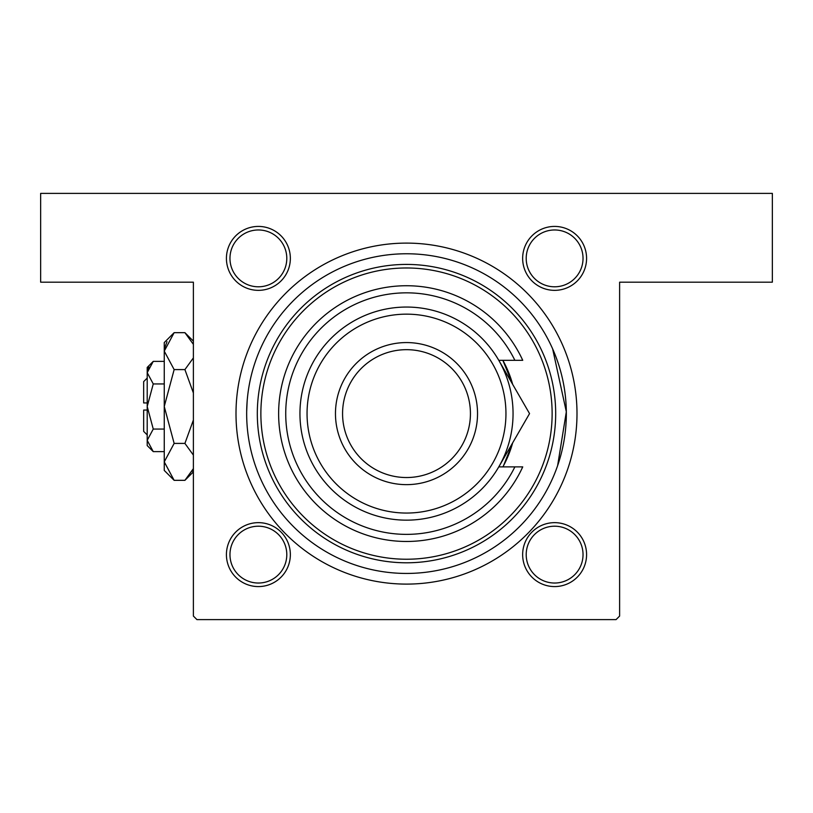<?xml version="1.0" encoding="UTF-8"?>
<svg xmlns="http://www.w3.org/2000/svg" width="813" height="813" viewBox="0 0 813 813"><rect width="100%" height="100%" fill="white"/><g stroke="black" fill="none" stroke-linecap="round" stroke-linejoin="round"><path stroke-width="1.22" d="M503.542 465.636L512.657 442.861A110.111 110.111 0 0 1 502.861 466.886M512.657 384.346L502.861 360.322A110.111 110.111 0 0 1 512.657 384.346M258.382 226.421A31.971 31.971 0 0 1 290.353 258.382A31.971 31.971 0 0 1 258.382 290.353A31.971 31.971 0 0 1 226.421 258.382A31.971 31.971 0 0 1 258.382 226.421M258.382 286.796A28.414 28.414 0 0 0 286.796 258.382A28.414 28.414 0 0 0 258.382 229.967A28.414 28.414 0 0 0 229.967 258.382A28.414 28.414 0 0 0 258.382 286.796M554.618 226.421A31.971 31.971 0 0 1 586.58 258.382A31.971 31.971 0 0 1 554.618 290.353A31.971 31.971 0 0 1 522.647 258.382A31.971 31.971 0 0 1 554.618 226.421M554.618 286.796A28.414 28.414 0 0 0 583.033 258.382A28.414 28.414 0 0 0 554.618 229.967A28.414 28.414 0 0 0 526.204 258.382A28.414 28.414 0 0 0 554.618 286.796M554.618 522.647A31.971 31.971 0 0 1 586.58 554.618A31.971 31.971 0 0 1 554.618 586.58A31.971 31.971 0 0 1 522.647 554.618A31.971 31.971 0 0 1 554.618 522.647M554.618 583.033A28.414 28.414 0 0 0 583.033 554.618A28.414 28.414 0 0 0 554.618 526.204A28.414 28.414 0 0 0 526.204 554.618A28.414 28.414 0 0 0 554.618 583.033M258.382 522.647A31.971 31.971 0 0 1 290.353 554.618A31.971 31.971 0 0 1 258.382 586.58A31.971 31.971 0 0 1 226.421 554.618A31.971 31.971 0 0 1 258.382 522.647M258.382 583.033A28.414 28.414 0 0 0 286.796 554.618A28.414 28.414 0 0 0 258.382 526.204A28.414 28.414 0 0 0 229.967 554.618A28.414 28.414 0 0 0 258.382 583.033M406.5 243.107A170.496 170.496 0 0 1 576.996 413.604A170.496 170.496 0 0 1 406.5 584.1A170.496 170.496 0 0 1 236.004 413.604A170.496 170.496 0 0 1 406.5 243.107M552.647 348.868L566.326 411.805L557.627 465.636M40.65 193.382L772.35 193.382L772.35 282.182L619.618 282.182L619.618 616.061L616.061 619.618L196.939 619.618L193.382 616.061L193.382 282.182L40.65 282.182L40.65 193.382M246.674 411.52L247.122 401.48M552.129 413.604A145.629 145.629 0 0 0 406.5 267.975A145.629 145.629 0 0 0 260.871 413.604A145.629 145.629 0 0 0 406.5 559.232A145.629 145.629 0 0 0 552.129 413.604M257.315 413.604A149.186 149.186 0 0 1 406.5 264.418A149.186 149.186 0 0 1 555.686 413.604A149.186 149.186 0 0 1 406.5 562.789A149.186 149.186 0 0 1 257.315 413.604M566.336 413.604A159.836 159.836 0 0 0 406.5 253.768A159.836 159.836 0 0 0 246.664 413.604A159.836 159.836 0 0 0 406.5 573.439A159.836 159.836 0 0 0 566.336 413.604M307.05 413.604A99.45 99.45 0 0 0 406.5 513.054A99.45 99.45 0 0 0 505.95 413.604A99.45 99.45 0 0 0 406.5 314.153A99.45 99.45 0 0 0 307.05 413.604M513.054 413.604A106.554 106.554 0 0 1 406.5 520.157A106.554 106.554 0 0 1 299.946 413.604A106.554 106.554 0 0 1 406.5 307.05A106.554 106.554 0 0 1 513.054 413.604M342.568 413.604A63.932 63.932 0 0 0 406.5 477.536A63.932 63.932 0 0 0 470.432 413.604A63.932 63.932 0 0 0 406.5 349.671A63.932 63.932 0 0 0 342.568 413.604M477.536 413.604A71.036 71.036 0 0 1 406.5 484.639A71.036 71.036 0 0 1 335.464 413.604A71.036 71.036 0 0 1 406.5 342.568A71.036 71.036 0 0 1 477.536 413.604M514.873 360.322A120.761 120.761 0 0 0 330.952 319.387A120.761 120.761 0 0 0 330.952 507.82A120.761 120.761 0 0 0 514.873 466.886L522.739 466.886A127.875 127.875 0 0 1 327.405 514.08A127.875 127.875 0 0 1 327.405 313.127A127.875 127.875 0 0 1 522.739 360.322L498.786 360.322L529.548 413.604L517.322 434.772M529.548 413.604L498.786 466.886L514.873 466.886M500.696 463.573L506.357 453.766M508.216 450.544L510.056 447.353M147.204 434.914L143.657 431.368L143.657 410.057L147.204 410.057M153.251 361.389L147.204 367.425L147.204 445.575L153.251 451.611L147.204 440.341L153.251 429.061L147.204 406.5L153.251 383.939L147.204 372.659L153.251 361.389L164.256 361.389M153.251 383.939L164.256 383.939M148.891 366.866L147.336 371.104L148.87 366.897M153.251 451.611L164.256 451.611M153.251 429.061L164.256 429.061M192.071 471.316L193.382 468.644L184.917 480.331L174.145 480.331L164.256 470.432L164.256 342.568L174.145 332.669L184.917 332.669L193.382 344.356M174.145 480.331L164.256 461.865L174.145 443.41L164.256 406.5L174.145 369.59L164.256 351.135L174.145 332.669M174.145 369.59L184.917 369.59L193.382 392.953M193.382 357.903L184.917 369.59M166.99 341.684L164.46 348.584M164.256 461.865L164.46 464.416L164.256 461.865M174.145 443.41L184.917 443.41L193.382 455.097M193.382 420.057L184.917 443.41M147.204 402.943L143.657 402.943L143.657 381.632L147.204 378.086M193.382 471.855L184.917 480.331M193.382 341.145L184.917 332.669"/></g></svg>
